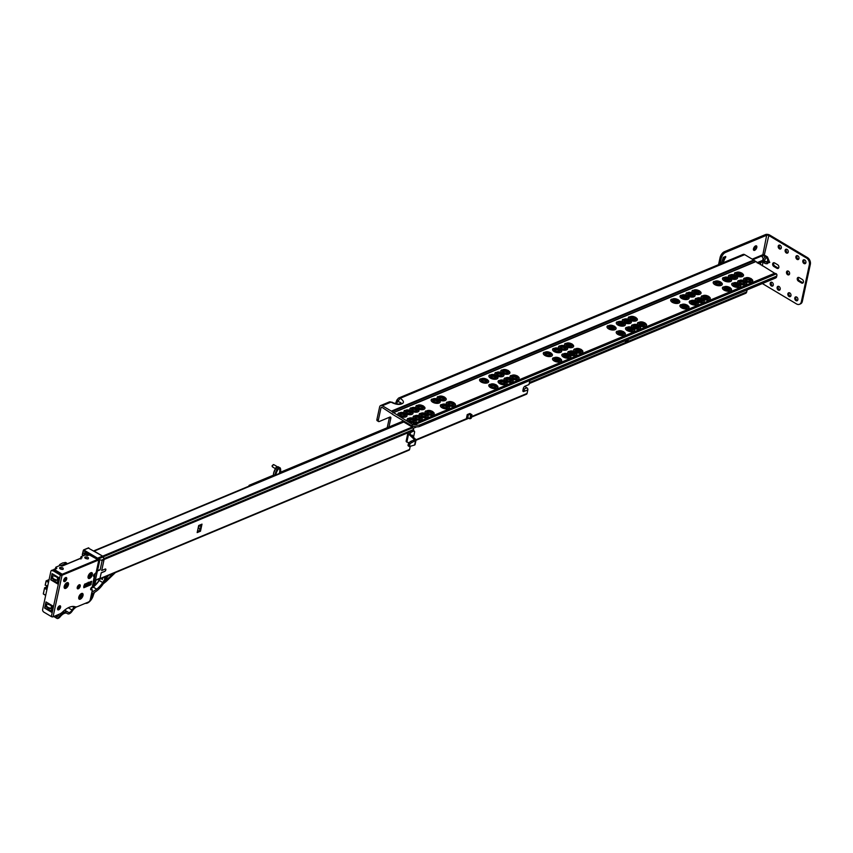 <?xml version="1.0" encoding="UTF-8"?>
<svg xmlns="http://www.w3.org/2000/svg" width="853" height="853" viewBox="0 0 853 853"><rect width="100%" height="100%" fill="white"/><g stroke="black" fill="none" stroke-linecap="round" stroke-linejoin="round"><path stroke-width="1.28" d="M714.611 282.663A3.199 1.546 -167.8 0 1 715.358 281.927A3.199 1.546 -167.8 0 1 719.804 282.492A3.199 1.546 -167.8 0 1 720.881 284.017M720.092 281.799A3.455 1.674 12.2 0 0 716.339 280.957A3.455 1.674 12.2 0 0 714.505 282.322A3.455 1.674 12.2 0 0 715.656 283.654A3.455 1.674 12.2 0 0 721.126 283.75A3.455 1.674 12.2 0 0 720.092 281.799M714.761 284.593A4.649 2.25 12.2 0 0 720.358 285.648A4.649 2.25 12.2 0 0 722.022 283.228L720.518 281.874L713.897 281.479A4.649 2.25 12.2 0 0 714.761 284.593M723.834 288.165A3.199 1.546 -167.8 0 1 724.581 287.429A3.199 1.546 -167.8 0 1 729.027 287.994A3.199 1.546 -167.8 0 1 730.104 289.519M729.315 287.301A3.455 1.674 12.2 0 0 725.562 286.459A3.455 1.674 12.2 0 0 723.717 287.824A3.455 1.674 12.2 0 0 724.879 289.156A3.455 1.674 12.2 0 0 730.349 289.252A3.455 1.674 12.2 0 0 729.315 287.301M723.984 290.095A4.649 2.25 12.2 0 0 729.582 291.15A4.649 2.25 12.2 0 0 731.245 288.74L729.741 287.376L723.12 286.981A4.649 2.25 12.2 0 0 723.984 290.095M723.909 278.782A3.199 1.546 -167.8 0 1 724.655 278.046A3.199 1.546 -167.8 0 1 729.091 278.611A3.199 1.546 -167.8 0 1 730.168 280.136M729.39 277.929A3.455 1.674 12.2 0 0 725.626 277.086A3.455 1.674 12.2 0 0 723.792 278.451A3.455 1.674 12.2 0 0 724.954 279.773A3.455 1.674 12.2 0 0 730.413 279.88A3.455 1.674 12.2 0 0 729.39 277.929M724.048 280.712A4.649 2.25 12.2 0 0 729.656 281.778A4.649 2.25 12.2 0 0 731.309 279.357L729.805 277.993L723.195 277.609A4.649 2.25 12.2 0 0 724.048 280.712M733.132 284.284A3.199 1.546 -167.8 0 1 733.879 283.548A3.199 1.546 -167.8 0 1 738.314 284.113A3.199 1.546 -167.8 0 1 739.391 285.638M738.613 283.431A3.455 1.674 12.2 0 0 734.849 282.588A3.455 1.674 12.2 0 0 733.015 283.953A3.455 1.674 12.2 0 0 734.177 285.275A3.455 1.674 12.2 0 0 739.636 285.382A3.455 1.674 12.2 0 0 738.613 283.431M733.271 286.224A4.649 2.25 12.2 0 0 738.879 287.28A4.649 2.25 12.2 0 0 740.532 284.859L739.029 283.495L732.418 283.111A4.649 2.25 12.2 0 0 733.271 286.224M729.88 276.297A3.199 1.546 -167.8 0 1 730.626 275.562A3.199 1.546 -167.8 0 1 735.062 276.127A3.199 1.546 -167.8 0 1 736.139 277.651M735.361 275.434A3.455 1.674 12.2 0 0 731.597 274.591A3.455 1.674 12.2 0 0 729.763 275.956A3.455 1.674 12.2 0 0 730.925 277.289A3.455 1.674 12.2 0 0 736.384 277.385A3.455 1.674 12.2 0 0 735.361 275.434M730.52 278.494A4.649 2.25 12.2 0 0 735.872 279.23A4.649 2.25 12.2 0 0 737.28 276.873L735.787 275.508L729.166 275.114A4.649 2.25 12.2 0 0 729.326 277.737M739.103 281.799A3.199 1.546 -167.8 0 1 739.85 281.063A3.199 1.546 -167.8 0 1 744.285 281.629A3.199 1.546 -167.8 0 1 745.362 283.153M744.584 280.946A3.455 1.674 12.2 0 0 740.82 280.104A3.455 1.674 12.2 0 0 738.986 281.458A3.455 1.674 12.2 0 0 740.148 282.791A3.455 1.674 12.2 0 0 745.607 282.887A3.455 1.674 12.2 0 0 744.584 280.946M739.743 283.996A4.649 2.25 12.2 0 0 745.095 284.742A4.649 2.25 12.2 0 0 746.503 282.375L745.01 281.01L738.389 280.616A4.649 2.25 12.2 0 0 738.549 283.239M735.851 273.802A3.199 1.546 -167.8 0 1 736.597 273.067A3.199 1.546 -167.8 0 1 741.044 273.632A3.199 1.546 -167.8 0 1 742.11 275.156M736.896 274.794A3.455 1.674 -167.8 0 1 735.734 273.461A3.455 1.674 -167.8 0 1 737.568 272.107A3.455 1.674 -167.8 0 1 741.332 272.949A3.455 1.674 -167.8 0 1 742.355 274.901A3.455 1.674 -167.8 0 1 736.896 274.794L737.909 273.909M736.491 275.999A4.649 2.25 12.2 0 0 741.843 276.745A4.649 2.25 12.2 0 0 743.251 274.378L741.758 273.013L735.137 272.619A4.649 2.25 12.2 0 0 735.297 275.242M745.074 279.304A3.199 1.546 -167.8 0 1 745.821 278.568A3.199 1.546 -167.8 0 1 750.256 279.134A3.199 1.546 -167.8 0 1 751.333 280.658M750.555 278.451A3.455 1.674 12.2 0 0 746.791 277.609A3.455 1.674 12.2 0 0 744.957 278.974A3.455 1.674 12.2 0 0 746.119 280.296A3.455 1.674 12.2 0 0 751.578 280.402A3.455 1.674 12.2 0 0 750.555 278.451M745.714 281.511A4.649 2.25 12.2 0 0 751.066 282.247A4.649 2.25 12.2 0 0 752.474 279.88L750.981 278.515L744.36 278.131A4.649 2.25 12.2 0 0 744.52 280.744M672.143 300.373A3.199 1.546 -167.8 0 1 672.889 299.638A3.199 1.546 -167.8 0 1 677.325 300.203A3.199 1.546 -167.8 0 1 678.402 301.727M677.623 299.51A3.455 1.674 12.2 0 0 673.859 298.667A3.455 1.674 12.2 0 0 672.025 300.032A3.455 1.674 12.2 0 0 673.188 301.365A3.455 1.674 12.2 0 0 678.647 301.461A3.455 1.674 12.2 0 0 677.623 299.51M672.281 302.303A4.649 2.25 12.2 0 0 677.89 303.359A4.649 2.25 12.2 0 0 679.542 300.938L678.05 299.584L671.428 299.19A4.649 2.25 12.2 0 0 672.281 302.303M681.366 305.875A3.199 1.546 -167.8 0 1 682.112 305.139A3.199 1.546 -167.8 0 1 686.548 305.705A3.199 1.546 -167.8 0 1 687.625 307.229M686.846 305.011A3.455 1.674 12.2 0 0 683.082 304.169A3.455 1.674 12.2 0 0 681.248 305.534A3.455 1.674 12.2 0 0 682.411 306.867A3.455 1.674 12.2 0 0 687.87 306.963A3.455 1.674 12.2 0 0 686.846 305.011M681.504 307.805A4.649 2.25 12.2 0 0 687.113 308.861A4.649 2.25 12.2 0 0 688.766 306.451L687.262 305.086L680.651 304.692A4.649 2.25 12.2 0 0 681.504 307.805M681.43 296.492A3.199 1.546 -167.8 0 1 682.176 295.756A3.199 1.546 -167.8 0 1 686.622 296.322A3.199 1.546 -167.8 0 1 687.699 297.846M686.91 295.639A3.455 1.674 12.2 0 0 683.157 294.797A3.455 1.674 12.2 0 0 681.312 296.162A3.455 1.674 12.2 0 0 682.475 297.484A3.455 1.674 12.2 0 0 687.944 297.59A3.455 1.674 12.2 0 0 686.91 295.639M681.579 298.422A4.649 2.25 12.2 0 0 687.177 299.488A4.649 2.25 12.2 0 0 688.84 297.068L687.337 295.703L680.715 295.319A4.649 2.25 12.2 0 0 681.579 298.422M690.653 301.994A3.199 1.546 -167.8 0 1 691.399 301.258A3.199 1.546 -167.8 0 1 695.845 301.823A3.199 1.546 -167.8 0 1 696.922 303.348M696.133 301.141A3.455 1.674 12.2 0 0 692.369 300.299A3.455 1.674 12.2 0 0 690.535 301.663A3.455 1.674 12.2 0 0 691.698 302.986A3.455 1.674 12.2 0 0 697.168 303.092A3.455 1.674 12.2 0 0 696.133 301.141M690.802 303.935A4.649 2.25 12.2 0 0 696.4 304.99A4.649 2.25 12.2 0 0 698.053 302.57L696.56 301.205L689.938 300.821A4.649 2.25 12.2 0 0 690.802 303.935M687.411 294.008A3.199 1.546 -167.8 0 1 688.147 293.272A3.199 1.546 -167.8 0 1 692.593 293.837A3.199 1.546 -167.8 0 1 693.67 295.362M692.881 293.144A3.455 1.674 12.2 0 0 689.128 292.302A3.455 1.674 12.2 0 0 687.294 293.667A3.455 1.674 12.2 0 0 688.456 294.999A3.455 1.674 12.2 0 0 693.915 295.095A3.455 1.674 12.2 0 0 692.881 293.144M688.04 296.204A4.649 2.25 12.2 0 0 693.404 296.94A4.649 2.25 12.2 0 0 694.811 294.584L693.308 293.219L686.686 292.824A4.649 2.25 12.2 0 0 686.846 295.447M696.624 299.51A3.199 1.546 -167.8 0 1 697.37 298.774A3.199 1.546 -167.8 0 1 701.816 299.339A3.199 1.546 -167.8 0 1 702.893 300.864M702.104 298.657A3.455 1.674 12.2 0 0 698.351 297.804A3.455 1.674 12.2 0 0 696.517 299.168A3.455 1.674 12.2 0 0 697.679 300.501A3.455 1.674 12.2 0 0 703.139 300.597A3.455 1.674 12.2 0 0 702.104 298.657M697.264 301.706A4.649 2.25 12.2 0 0 702.627 302.452A4.649 2.25 12.2 0 0 704.034 300.085L702.531 298.721L695.909 298.326A4.649 2.25 12.2 0 0 696.069 300.949M693.382 291.513A3.199 1.546 -167.8 0 1 694.129 290.777A3.199 1.546 -167.8 0 1 698.564 291.342A3.199 1.546 -167.8 0 1 699.641 292.867M698.863 290.66A3.455 1.674 12.2 0 0 695.099 289.817A3.455 1.674 12.2 0 0 693.265 291.172A3.455 1.674 12.2 0 0 694.427 292.504A3.455 1.674 12.2 0 0 699.886 292.611A3.455 1.674 12.2 0 0 698.863 290.66M694.011 293.709A4.649 2.25 12.2 0 0 699.375 294.456A4.649 2.25 12.2 0 0 700.782 292.089L699.279 290.724L692.668 290.329A4.649 2.25 12.2 0 0 692.828 292.952M702.605 297.015A3.199 1.546 -167.8 0 1 703.352 296.279A3.199 1.546 -167.8 0 1 707.787 296.844A3.199 1.546 -167.8 0 1 708.864 298.369M708.075 296.162A3.455 1.674 12.2 0 0 704.322 295.319A3.455 1.674 12.2 0 0 702.488 296.684A3.455 1.674 12.2 0 0 703.65 298.006A3.455 1.674 12.2 0 0 709.11 298.113A3.455 1.674 12.2 0 0 708.075 296.162M703.235 299.211A4.649 2.25 12.2 0 0 708.598 299.957A4.649 2.25 12.2 0 0 710.005 297.59L708.502 296.226L701.88 295.831A4.649 2.25 12.2 0 0 702.051 298.454M629.674 318.084A3.199 1.546 -167.8 0 1 630.41 317.348A3.199 1.546 -167.8 0 1 634.856 317.913A3.199 1.546 -167.8 0 1 635.933 319.427M635.144 317.22A3.455 1.674 12.2 0 0 631.391 316.378A3.455 1.674 12.2 0 0 629.557 317.742A3.455 1.674 12.2 0 0 630.719 319.075A3.455 1.674 12.2 0 0 636.178 319.171A3.455 1.674 12.2 0 0 635.144 317.22M630.303 320.28A4.649 2.25 12.2 0 0 635.666 321.016A4.649 2.25 12.2 0 0 637.074 318.649L635.57 317.295L628.949 316.9A4.649 2.25 12.2 0 0 629.109 319.523M638.886 323.586A3.199 1.546 -167.8 0 1 639.633 322.85A3.199 1.546 -167.8 0 1 644.079 323.415A3.199 1.546 -167.8 0 1 645.156 324.94M644.367 322.722A3.455 1.674 12.2 0 0 640.614 321.88A3.455 1.674 12.2 0 0 638.769 323.244A3.455 1.674 12.2 0 0 639.931 324.577A3.455 1.674 12.2 0 0 645.401 324.673A3.455 1.674 12.2 0 0 644.367 322.722M639.526 325.782A4.649 2.25 12.2 0 0 644.889 326.518A4.649 2.25 12.2 0 0 646.297 324.161L644.793 322.797L638.172 322.402A4.649 2.25 12.2 0 0 638.332 325.025M623.692 320.568A3.199 1.546 -167.8 0 1 624.439 319.832A3.199 1.546 -167.8 0 1 628.885 320.397A3.199 1.546 -167.8 0 1 629.962 321.922M629.173 319.715A3.455 1.674 12.2 0 0 625.42 318.873A3.455 1.674 12.2 0 0 623.575 320.227A3.455 1.674 12.2 0 0 624.737 321.56A3.455 1.674 12.2 0 0 630.207 321.666A3.455 1.674 12.2 0 0 629.173 319.715M624.332 322.765A4.649 2.25 12.2 0 0 629.695 323.511A4.649 2.25 12.2 0 0 631.092 321.144L629.599 319.779L622.978 319.385A4.649 2.25 12.2 0 0 623.138 322.007M632.915 326.07A3.199 1.546 -167.8 0 1 633.662 325.334A3.199 1.546 -167.8 0 1 638.108 325.899A3.199 1.546 -167.8 0 1 639.174 327.424M638.396 325.217A3.455 1.674 12.2 0 0 634.632 324.375A3.455 1.674 12.2 0 0 632.798 325.739A3.455 1.674 12.2 0 0 633.96 327.062A3.455 1.674 12.2 0 0 639.43 327.168A3.455 1.674 12.2 0 0 638.396 325.217M633.555 328.277A4.649 2.25 12.2 0 0 638.908 329.013A4.649 2.25 12.2 0 0 640.315 326.646L638.822 325.281L632.201 324.897A4.649 2.25 12.2 0 0 632.361 327.509M617.721 323.063A3.199 1.546 -167.8 0 1 618.468 322.327A3.199 1.546 -167.8 0 1 622.914 322.892A3.199 1.546 -167.8 0 1 623.98 324.417M623.202 322.199A3.455 1.674 12.2 0 0 619.438 321.357A3.455 1.674 12.2 0 0 617.604 322.722A3.455 1.674 12.2 0 0 618.766 324.055A3.455 1.674 12.2 0 0 624.225 324.151A3.455 1.674 12.2 0 0 623.202 322.199M617.86 324.993A4.649 2.25 12.2 0 0 623.468 326.049A4.649 2.25 12.2 0 0 625.121 323.639L623.628 322.274L617.007 321.88A4.649 2.25 12.2 0 0 617.86 324.993M626.944 328.565A3.199 1.546 -167.8 0 1 627.691 327.829A3.199 1.546 -167.8 0 1 632.126 328.394A3.199 1.546 -167.8 0 1 633.203 329.919M632.425 327.712A3.455 1.674 12.2 0 0 628.661 326.87A3.455 1.674 12.2 0 0 626.827 328.224A3.455 1.674 12.2 0 0 627.989 329.557A3.455 1.674 12.2 0 0 633.448 329.653A3.455 1.674 12.2 0 0 632.425 327.712M627.083 330.495A4.649 2.25 12.2 0 0 632.691 331.561A4.649 2.25 12.2 0 0 634.344 329.141L632.851 327.776L626.23 327.381A4.649 2.25 12.2 0 0 627.083 330.495M608.434 326.934A3.199 1.546 -167.8 0 1 609.181 326.198A3.199 1.546 -167.8 0 1 613.616 326.763A3.199 1.546 -167.8 0 1 614.693 328.288M613.915 326.081A3.455 1.674 12.2 0 0 610.151 325.238A3.455 1.674 12.2 0 0 608.317 326.592A3.455 1.674 12.2 0 0 609.479 327.925A3.455 1.674 12.2 0 0 614.938 328.032A3.455 1.674 12.2 0 0 613.915 326.081M608.573 328.863A4.649 2.25 12.2 0 0 614.181 329.93A4.649 2.25 12.2 0 0 615.834 327.509L614.331 326.145L607.72 325.75A4.649 2.25 12.2 0 0 608.573 328.863M617.657 332.435A3.199 1.546 -167.8 0 1 618.404 331.7A3.199 1.546 -167.8 0 1 622.839 332.265A3.199 1.546 -167.8 0 1 623.916 333.79M623.138 331.582A3.455 1.674 12.2 0 0 619.374 330.74A3.455 1.674 12.2 0 0 617.54 332.094A3.455 1.674 12.2 0 0 618.702 333.427A3.455 1.674 12.2 0 0 624.161 333.534A3.455 1.674 12.2 0 0 623.138 331.582M617.796 334.365A4.649 2.25 12.2 0 0 623.404 335.432A4.649 2.25 12.2 0 0 625.057 333.011L623.554 331.646L616.932 331.252A4.649 2.25 12.2 0 0 617.796 334.365M565.955 344.644A3.199 1.546 -167.8 0 1 566.701 343.908A3.199 1.546 -167.8 0 1 571.147 344.473A3.199 1.546 -167.8 0 1 572.224 345.998M571.435 343.791A3.455 1.674 12.2 0 0 567.671 342.949A3.455 1.674 12.2 0 0 565.838 344.303A3.455 1.674 12.2 0 0 567 345.636A3.455 1.674 12.2 0 0 572.47 345.742A3.455 1.674 12.2 0 0 571.435 343.791M566.595 346.84A4.649 2.25 12.2 0 0 571.958 347.587A4.649 2.25 12.2 0 0 573.355 345.22L571.862 343.855L565.24 343.46A4.649 2.25 12.2 0 0 565.4 346.083M575.178 350.146A3.199 1.546 -167.8 0 1 575.924 349.41A3.199 1.546 -167.8 0 1 580.371 349.975A3.199 1.546 -167.8 0 1 581.437 351.5M580.658 349.293A3.455 1.674 12.2 0 0 576.895 348.45A3.455 1.674 12.2 0 0 575.061 349.805A3.455 1.674 12.2 0 0 576.223 351.137A3.455 1.674 12.2 0 0 581.682 351.244A3.455 1.674 12.2 0 0 580.658 349.293M575.818 352.342A4.649 2.25 12.2 0 0 581.17 353.089A4.649 2.25 12.2 0 0 582.578 350.722L581.085 349.357L574.464 348.962A4.649 2.25 12.2 0 0 574.623 351.585M559.984 347.139A3.199 1.546 -167.8 0 1 560.73 346.403A3.199 1.546 -167.8 0 1 565.166 346.968A3.199 1.546 -167.8 0 1 566.243 348.493M565.464 346.275A3.455 1.674 12.2 0 0 561.7 345.433A3.455 1.674 12.2 0 0 559.867 346.798A3.455 1.674 12.2 0 0 561.029 348.131A3.455 1.674 12.2 0 0 566.488 348.227A3.455 1.674 12.2 0 0 565.464 346.275M560.624 349.335A4.649 2.25 12.2 0 0 565.976 350.071A4.649 2.25 12.2 0 0 567.384 347.704L565.891 346.35L559.269 345.955A4.649 2.25 12.2 0 0 559.429 348.578M569.207 352.641A3.199 1.546 -167.8 0 1 569.953 351.905A3.199 1.546 -167.8 0 1 574.389 352.47A3.199 1.546 -167.8 0 1 575.466 353.995M574.687 351.777A3.455 1.674 12.2 0 0 570.924 350.935A3.455 1.674 12.2 0 0 569.09 352.3A3.455 1.674 12.2 0 0 570.252 353.632A3.455 1.674 12.2 0 0 575.711 353.728A3.455 1.674 12.2 0 0 574.687 351.777M569.847 354.837A4.649 2.25 12.2 0 0 575.199 355.573A4.649 2.25 12.2 0 0 576.607 353.217L575.114 351.852L568.493 351.457A4.649 2.25 12.2 0 0 568.652 354.08M554.013 349.623A3.199 1.546 -167.8 0 1 554.759 348.888A3.199 1.546 -167.8 0 1 559.195 349.453A3.199 1.546 -167.8 0 1 560.272 350.978M559.493 348.77A3.455 1.674 12.2 0 0 555.73 347.928A3.455 1.674 12.2 0 0 553.896 349.293A3.455 1.674 12.2 0 0 555.058 350.615A3.455 1.674 12.2 0 0 560.517 350.722A3.455 1.674 12.2 0 0 559.493 348.77M554.151 351.553A4.649 2.25 12.2 0 0 559.76 352.62A4.649 2.25 12.2 0 0 561.413 350.199L559.92 348.834L553.298 348.44A4.649 2.25 12.2 0 0 554.151 351.553M563.236 355.125A3.199 1.546 -167.8 0 1 563.982 354.39A3.199 1.546 -167.8 0 1 568.418 354.955A3.199 1.546 -167.8 0 1 569.495 356.479M568.716 354.272A3.455 1.674 12.2 0 0 564.953 353.43A3.455 1.674 12.2 0 0 563.119 354.795A3.455 1.674 12.2 0 0 564.281 356.117A3.455 1.674 12.2 0 0 569.74 356.223A3.455 1.674 12.2 0 0 568.716 354.272M563.375 357.055A4.649 2.25 12.2 0 0 568.983 358.121A4.649 2.25 12.2 0 0 570.636 355.701L569.132 354.336L562.522 353.952A4.649 2.25 12.2 0 0 563.375 357.055M544.726 353.494A3.199 1.546 -167.8 0 1 545.472 352.769A3.199 1.546 -167.8 0 1 549.908 353.323A3.199 1.546 -167.8 0 1 550.985 354.848M550.196 352.641A3.455 1.674 12.2 0 0 546.442 351.799A3.455 1.674 12.2 0 0 544.609 353.163A3.455 1.674 12.2 0 0 545.771 354.496A3.455 1.674 12.2 0 0 551.23 354.592A3.455 1.674 12.2 0 0 550.196 352.641M544.864 355.434A4.649 2.25 12.2 0 0 550.473 356.49A4.649 2.25 12.2 0 0 552.126 354.07L550.622 352.715L544.001 352.321A4.649 2.25 12.2 0 0 544.864 355.434M553.949 359.006A3.199 1.546 -167.8 0 1 554.685 358.271A3.199 1.546 -167.8 0 1 559.131 358.836A3.199 1.546 -167.8 0 1 560.208 360.361M559.419 358.143A3.455 1.674 12.2 0 0 555.666 357.3A3.455 1.674 12.2 0 0 553.832 358.665A3.455 1.674 12.2 0 0 554.994 359.998A3.455 1.674 12.2 0 0 560.453 360.094A3.455 1.674 12.2 0 0 559.419 358.143M554.087 360.936A4.649 2.25 12.2 0 0 559.696 361.992A4.649 2.25 12.2 0 0 561.349 359.582L559.845 358.217L553.224 357.823A4.649 2.25 12.2 0 0 554.087 360.936M502.246 371.204A3.199 1.546 -167.8 0 1 502.993 370.479A3.199 1.546 -167.8 0 1 507.428 371.034A3.199 1.546 -167.8 0 1 508.505 372.558M507.727 370.351A3.455 1.674 12.2 0 0 503.963 369.509A3.455 1.674 12.2 0 0 502.129 370.874A3.455 1.674 12.2 0 0 503.291 372.207A3.455 1.674 12.2 0 0 508.751 372.303A3.455 1.674 12.2 0 0 507.727 370.351M502.886 373.411A4.649 2.25 12.2 0 0 508.239 374.147A4.649 2.25 12.2 0 0 509.646 371.78L508.153 370.415L501.532 370.031A4.649 2.25 12.2 0 0 501.692 372.654M511.469 376.717A3.199 1.546 -167.8 0 1 512.216 375.981A3.199 1.546 -167.8 0 1 516.651 376.546A3.199 1.546 -167.8 0 1 517.728 378.071M516.95 375.853A3.455 1.674 12.2 0 0 513.186 375.011A3.455 1.674 12.2 0 0 511.352 376.376A3.455 1.674 12.2 0 0 512.514 377.708A3.455 1.674 12.2 0 0 517.974 377.804A3.455 1.674 12.2 0 0 516.95 375.853M512.109 378.913A4.649 2.25 12.2 0 0 517.462 379.649A4.649 2.25 12.2 0 0 518.869 377.282L517.376 375.928L510.755 375.533A4.649 2.25 12.2 0 0 510.915 378.156M496.275 373.699A3.199 1.546 -167.8 0 1 497.022 372.964A3.199 1.546 -167.8 0 1 501.457 373.529A3.199 1.546 -167.8 0 1 502.534 375.053M501.756 372.846A3.455 1.674 12.2 0 0 497.992 372.004A3.455 1.674 12.2 0 0 496.158 373.358A3.455 1.674 12.2 0 0 497.32 374.691A3.455 1.674 12.2 0 0 502.78 374.798A3.455 1.674 12.2 0 0 501.756 372.846M496.915 375.896A4.649 2.25 12.2 0 0 502.268 376.642A4.649 2.25 12.2 0 0 503.675 374.275L502.182 372.91L495.561 372.516A4.649 2.25 12.2 0 0 495.721 375.139M505.498 379.201A3.199 1.546 -167.8 0 1 506.245 378.465A3.199 1.546 -167.8 0 1 510.68 379.031A3.199 1.546 -167.8 0 1 511.757 380.555M510.979 378.348A3.455 1.674 12.2 0 0 507.215 377.506A3.455 1.674 12.2 0 0 505.381 378.871A3.455 1.674 12.2 0 0 506.543 380.193A3.455 1.674 12.2 0 0 512.003 380.299A3.455 1.674 12.2 0 0 510.979 378.348M506.138 381.398A4.649 2.25 12.2 0 0 511.491 382.144A4.649 2.25 12.2 0 0 512.898 379.777L511.395 378.412L504.784 378.018A4.649 2.25 12.2 0 0 504.944 380.641M490.304 376.194A3.199 1.546 -167.8 0 1 491.051 375.459A3.199 1.546 -167.8 0 1 495.486 376.024A3.199 1.546 -167.8 0 1 496.563 377.548M495.785 375.331A3.455 1.674 12.2 0 0 492.021 374.488A3.455 1.674 12.2 0 0 490.187 375.853A3.455 1.674 12.2 0 0 491.349 377.186A3.455 1.674 12.2 0 0 496.809 377.282A3.455 1.674 12.2 0 0 495.785 375.331M490.443 378.124A4.649 2.25 12.2 0 0 496.051 379.18A4.649 2.25 12.2 0 0 497.704 376.77L496.201 375.405L489.59 375.011A4.649 2.25 12.2 0 0 490.443 378.124M499.527 381.696A3.199 1.546 -167.8 0 1 500.274 380.96A3.199 1.546 -167.8 0 1 504.709 381.526A3.199 1.546 -167.8 0 1 505.786 383.05M505.008 380.833A3.455 1.674 12.2 0 0 501.244 379.99A3.455 1.674 12.2 0 0 499.41 381.355A3.455 1.674 12.2 0 0 500.572 382.688A3.455 1.674 12.2 0 0 506.032 382.784A3.455 1.674 12.2 0 0 505.008 380.833M499.666 383.626A4.649 2.25 12.2 0 0 505.275 384.682A4.649 2.25 12.2 0 0 506.927 382.272L505.424 380.907L498.802 380.513A4.649 2.25 12.2 0 0 499.666 383.626M481.007 380.065A3.199 1.546 -167.8 0 1 481.753 379.329A3.199 1.546 -167.8 0 1 486.199 379.894A3.199 1.546 -167.8 0 1 487.276 381.419M486.487 379.212A3.455 1.674 12.2 0 0 482.734 378.369A3.455 1.674 12.2 0 0 480.889 379.724A3.455 1.674 12.2 0 0 482.052 381.056A3.455 1.674 12.2 0 0 487.521 381.163A3.455 1.674 12.2 0 0 486.487 379.212M481.156 381.995A4.649 2.25 12.2 0 0 486.754 383.061A4.649 2.25 12.2 0 0 488.417 380.641L486.914 379.276L480.292 378.881A4.649 2.25 12.2 0 0 481.156 381.995M490.23 385.567A3.199 1.546 -167.8 0 1 490.976 384.831A3.199 1.546 -167.8 0 1 495.422 385.396A3.199 1.546 -167.8 0 1 496.499 386.921M495.71 384.714A3.455 1.674 12.2 0 0 491.946 383.871A3.455 1.674 12.2 0 0 490.112 385.225A3.455 1.674 12.2 0 0 491.275 386.558A3.455 1.674 12.2 0 0 496.745 386.665A3.455 1.674 12.2 0 0 495.71 384.714M490.379 387.497A4.649 2.25 12.2 0 0 495.977 388.563A4.649 2.25 12.2 0 0 497.63 386.142L496.137 384.778L489.515 384.383A4.649 2.25 12.2 0 0 490.379 387.497M438.538 397.775A3.199 1.546 -167.8 0 1 439.284 397.04A3.199 1.546 -167.8 0 1 443.72 397.605A3.199 1.546 -167.8 0 1 444.797 399.129M444.018 396.922A3.455 1.674 12.2 0 0 440.255 396.08A3.455 1.674 12.2 0 0 438.421 397.434A3.455 1.674 12.2 0 0 439.583 398.767A3.455 1.674 12.2 0 0 445.042 398.873A3.455 1.674 12.2 0 0 444.018 396.922M439.178 399.972A4.649 2.25 12.2 0 0 444.53 400.718A4.649 2.25 12.2 0 0 445.938 398.351L444.434 396.986L437.824 396.592A4.649 2.25 12.2 0 0 437.984 399.215M447.761 403.277A3.199 1.546 -167.8 0 1 448.507 402.541A3.199 1.546 -167.8 0 1 452.943 403.106A3.199 1.546 -167.8 0 1 454.02 404.631M453.242 402.424A3.455 1.674 12.2 0 0 449.478 401.582A3.455 1.674 12.2 0 0 447.644 402.936A3.455 1.674 12.2 0 0 448.806 404.269A3.455 1.674 12.2 0 0 454.265 404.375A3.455 1.674 12.2 0 0 453.242 402.424M448.401 405.474A4.649 2.25 12.2 0 0 453.753 406.22A4.649 2.25 12.2 0 0 455.161 403.853L453.657 402.488L447.047 402.094A4.649 2.25 12.2 0 0 447.207 404.717M432.567 400.26A3.199 1.546 -167.8 0 1 433.313 399.535A3.199 1.546 -167.8 0 1 437.749 400.089A3.199 1.546 -167.8 0 1 438.826 401.614M438.047 399.407A3.455 1.674 12.2 0 0 434.284 398.564A3.455 1.674 12.2 0 0 432.45 399.929A3.455 1.674 12.2 0 0 433.612 401.262A3.455 1.674 12.2 0 0 439.071 401.358A3.455 1.674 12.2 0 0 438.047 399.407M432.706 402.2A4.649 2.25 12.2 0 0 438.314 403.256A4.649 2.25 12.2 0 0 439.967 400.835L438.463 399.481L431.853 399.087A4.649 2.25 12.2 0 0 432.706 402.2M441.79 405.772A3.199 1.546 -167.8 0 1 442.536 405.036A3.199 1.546 -167.8 0 1 446.972 405.601A3.199 1.546 -167.8 0 1 448.049 407.126M447.26 404.908A3.455 1.674 12.2 0 0 443.507 404.066A3.455 1.674 12.2 0 0 441.673 405.431A3.455 1.674 12.2 0 0 442.835 406.764A3.455 1.674 12.2 0 0 448.294 406.86A3.455 1.674 12.2 0 0 447.26 404.908M441.929 407.702A4.649 2.25 12.2 0 0 447.537 408.758A4.649 2.25 12.2 0 0 449.19 406.348L447.686 404.983L441.065 404.589A4.649 2.25 12.2 0 0 441.929 407.702M417.298 406.625A3.199 1.546 -167.8 0 1 418.045 405.9A3.199 1.546 -167.8 0 1 422.491 406.454A3.199 1.546 -167.8 0 1 423.557 407.979M422.779 405.772A3.455 1.674 12.2 0 0 419.015 404.93A3.455 1.674 12.2 0 0 417.181 406.295A3.455 1.674 12.2 0 0 418.343 407.627A3.455 1.674 12.2 0 0 423.802 407.723A3.455 1.674 12.2 0 0 422.779 405.772M417.938 408.832A4.649 2.25 12.2 0 0 423.291 409.568A4.649 2.25 12.2 0 0 424.698 407.201L423.205 405.836L416.584 405.452A4.649 2.25 12.2 0 0 416.744 408.065M426.521 412.138A3.199 1.546 -167.8 0 1 427.268 411.402A3.199 1.546 -167.8 0 1 431.703 411.967A3.199 1.546 -167.8 0 1 432.78 413.481M432.002 411.274A3.455 1.674 12.2 0 0 428.238 410.432A3.455 1.674 12.2 0 0 426.404 411.796A3.455 1.674 12.2 0 0 427.566 413.129A3.455 1.674 12.2 0 0 433.025 413.225A3.455 1.674 12.2 0 0 432.002 411.274M427.161 414.334A4.649 2.25 12.2 0 0 432.514 415.07A4.649 2.25 12.2 0 0 433.921 412.703L432.428 411.349L425.807 410.954A4.649 2.25 12.2 0 0 425.967 413.577M411.327 409.12A3.199 1.546 -167.8 0 1 412.074 408.384A3.199 1.546 -167.8 0 1 416.509 408.95A3.199 1.546 -167.8 0 1 417.586 410.474M416.808 408.267A3.455 1.674 12.2 0 0 413.044 407.425A3.455 1.674 12.2 0 0 411.21 408.779A3.455 1.674 12.2 0 0 412.372 410.112A3.455 1.674 12.2 0 0 417.831 410.218A3.455 1.674 12.2 0 0 416.808 408.267M411.967 411.317A4.649 2.25 12.2 0 0 417.32 412.063A4.649 2.25 12.2 0 0 418.727 409.696L417.234 408.331L410.613 407.937A4.649 2.25 12.2 0 0 410.773 410.56M420.55 414.622A3.199 1.546 -167.8 0 1 421.297 413.886A3.199 1.546 -167.8 0 1 425.732 414.451A3.199 1.546 -167.8 0 1 426.809 415.976M426.031 413.769A3.455 1.674 12.2 0 0 422.267 412.927A3.455 1.674 12.2 0 0 420.433 414.281A3.455 1.674 12.2 0 0 421.595 415.614A3.455 1.674 12.2 0 0 427.054 415.72A3.455 1.674 12.2 0 0 426.031 413.769M421.19 416.818A4.649 2.25 12.2 0 0 426.543 417.565A4.649 2.25 12.2 0 0 427.95 415.198L426.457 413.833L419.836 413.438A4.649 2.25 12.2 0 0 419.996 416.061M405.356 411.615A3.199 1.546 -167.8 0 1 406.103 410.879A3.199 1.546 -167.8 0 1 410.538 411.445A3.199 1.546 -167.8 0 1 411.615 412.969M410.837 410.751A3.455 1.674 12.2 0 0 407.073 409.909A3.455 1.674 12.2 0 0 405.239 411.274A3.455 1.674 12.2 0 0 406.401 412.607A3.455 1.674 12.2 0 0 411.86 412.703A3.455 1.674 12.2 0 0 410.837 410.751M405.996 413.812A4.649 2.25 12.2 0 0 411.349 414.547A4.649 2.25 12.2 0 0 412.756 412.18L411.253 410.826L404.642 410.432A4.649 2.25 12.2 0 0 404.802 413.055M414.579 417.117A3.199 1.546 -167.8 0 1 415.326 416.381A3.199 1.546 -167.8 0 1 419.761 416.946A3.199 1.546 -167.8 0 1 420.838 418.471M420.06 416.253A3.455 1.674 12.2 0 0 416.296 415.411A3.455 1.674 12.2 0 0 414.462 416.776A3.455 1.674 12.2 0 0 415.624 418.109A3.455 1.674 12.2 0 0 421.083 418.205A3.455 1.674 12.2 0 0 420.06 416.253M415.208 419.313A4.649 2.25 12.2 0 0 420.572 420.049A4.649 2.25 12.2 0 0 421.979 417.693L420.476 416.328L413.865 415.933A4.649 2.25 12.2 0 0 414.025 418.556M399.524 416.029A4.649 2.25 12.2 0 0 405.132 417.096A4.649 2.25 12.2 0 0 406.785 414.675L405.282 413.31L398.66 412.916A4.649 2.25 12.2 0 0 399.524 416.029M400.43 415.091A3.455 1.674 12.2 0 0 405.889 415.198A3.455 1.674 12.2 0 0 404.855 413.247A3.455 1.674 12.2 0 0 401.102 412.404A3.455 1.674 12.2 0 0 399.268 413.758A3.455 1.674 12.2 0 0 400.43 415.091M399.385 414.1A3.199 1.546 -167.8 0 1 400.132 413.364A3.199 1.546 -167.8 0 1 404.567 413.929A3.199 1.546 -167.8 0 1 405.644 415.454M408.747 421.531A4.649 2.25 12.2 0 0 414.355 422.598A4.649 2.25 12.2 0 0 416.008 420.177L414.505 418.812L407.883 418.428A4.649 2.25 12.2 0 0 408.747 421.531M409.653 420.593A3.455 1.674 12.2 0 0 415.112 420.7A3.455 1.674 12.2 0 0 414.078 418.748A3.455 1.674 12.2 0 0 410.325 417.906A3.455 1.674 12.2 0 0 408.491 419.271A3.455 1.674 12.2 0 0 409.653 420.593M408.608 419.601A3.199 1.546 -167.8 0 1 409.355 418.866A3.199 1.546 -167.8 0 1 413.79 419.431A3.199 1.546 -167.8 0 1 414.867 420.955M414.622 421.094A4.233 2.047 12.2 0 0 408.768 419.836A3.199 1.546 -167.8 0 1 409.152 419.591A3.199 1.546 -167.8 0 1 414.366 420.721A3.199 1.546 -167.8 0 1 414.633 421.105M420.604 418.61A4.233 2.047 12.2 0 0 414.739 417.341A3.199 1.546 -167.8 0 1 415.123 417.106A3.199 1.546 -167.8 0 1 415.166 417.085A3.199 1.546 -167.8 0 1 420.337 418.237A3.199 1.546 -167.8 0 1 420.604 418.62M420.7 414.857A3.199 1.546 -167.8 0 1 421.094 414.611A3.199 1.546 -167.8 0 1 421.147 414.601A3.199 1.546 -167.8 0 1 426.319 415.742A3.199 1.546 -167.8 0 1 426.575 416.125A4.233 2.047 12.2 0 0 420.71 414.846M432.546 413.63A4.233 2.047 12.2 0 0 426.681 412.362A3.199 1.546 -167.8 0 1 427.076 412.127A3.199 1.546 -167.8 0 1 427.118 412.106A3.199 1.546 -167.8 0 1 432.29 413.247A3.199 1.546 -167.8 0 1 432.546 413.641M405.399 415.592A4.233 2.047 12.2 0 0 399.545 414.323A3.199 1.546 -167.8 0 1 399.929 414.089A3.199 1.546 -167.8 0 1 405.143 415.219A3.199 1.546 -167.8 0 1 405.41 415.603M411.381 413.108A4.233 2.047 12.2 0 0 405.516 411.839A3.199 1.546 -167.8 0 1 405.9 411.604A3.199 1.546 -167.8 0 1 405.943 411.583A3.199 1.546 -167.8 0 1 411.114 412.724A3.199 1.546 -167.8 0 1 411.381 413.119M417.352 410.613A4.233 2.047 12.2 0 0 411.487 409.344A3.199 1.546 -167.8 0 1 411.882 409.109A3.199 1.546 -167.8 0 1 411.924 409.088A3.199 1.546 -167.8 0 1 417.096 410.24A3.199 1.546 -167.8 0 1 417.352 410.624M423.323 408.129A4.233 2.047 12.2 0 0 417.458 406.86A3.199 1.546 -167.8 0 1 417.853 406.625A3.199 1.546 -167.8 0 1 417.895 406.604A3.199 1.546 -167.8 0 1 423.067 407.745A3.199 1.546 -167.8 0 1 423.323 408.139M441.939 406.007A3.199 1.546 -167.8 0 1 442.334 405.761A3.199 1.546 -167.8 0 1 442.376 405.74A3.199 1.546 -167.8 0 1 447.548 406.892A3.199 1.546 -167.8 0 1 447.814 407.276A4.233 2.047 12.2 0 0 441.95 405.996M453.785 404.77A4.233 2.047 12.2 0 0 447.921 403.501A3.199 1.546 -167.8 0 1 448.305 403.266A3.199 1.546 -167.8 0 1 448.347 403.245A3.199 1.546 -167.8 0 1 453.519 404.397A3.199 1.546 -167.8 0 1 453.785 404.78M438.687 398.01A3.199 1.546 -167.8 0 1 439.082 397.765A3.199 1.546 -167.8 0 1 439.135 397.743A3.199 1.546 -167.8 0 1 444.306 398.895A3.199 1.546 -167.8 0 1 444.562 399.279A4.233 2.047 12.2 0 0 438.698 397.999M438.581 401.763A4.233 2.047 12.2 0 0 432.727 400.494A3.199 1.546 -167.8 0 1 433.111 400.26A3.199 1.546 -167.8 0 1 433.153 400.238A3.199 1.546 -167.8 0 1 438.325 401.379A3.199 1.546 -167.8 0 1 438.591 401.774M496.254 387.059A4.233 2.047 12.2 0 0 490.39 385.791M490.379 385.801A3.199 1.546 -167.8 0 1 490.784 385.556A3.199 1.546 -167.8 0 1 490.827 385.535A3.199 1.546 -167.8 0 1 495.998 386.686A3.199 1.546 -167.8 0 1 496.265 387.07M505.541 383.189A4.233 2.047 12.2 0 0 499.687 381.92A3.199 1.546 -167.8 0 1 500.071 381.686A3.199 1.546 -167.8 0 1 500.114 381.664A3.199 1.546 -167.8 0 1 505.285 382.816A3.199 1.546 -167.8 0 1 505.552 383.2M511.523 380.694A4.233 2.047 12.2 0 0 505.658 379.425A3.199 1.546 -167.8 0 1 506.042 379.19A3.199 1.546 -167.8 0 1 506.085 379.18A3.199 1.546 -167.8 0 1 511.256 380.321A3.199 1.546 -167.8 0 1 511.523 380.705M511.619 376.951A3.199 1.546 -167.8 0 1 512.024 376.706A3.199 1.546 -167.8 0 1 512.067 376.685A3.199 1.546 -167.8 0 1 517.238 377.826A3.199 1.546 -167.8 0 1 517.494 378.22A4.233 2.047 12.2 0 0 511.629 376.941M508.271 372.708A4.233 2.047 12.2 0 0 502.406 371.439A3.199 1.546 -167.8 0 1 502.801 371.204A3.199 1.546 -167.8 0 1 502.844 371.183A3.199 1.546 -167.8 0 1 508.015 372.324A3.199 1.546 -167.8 0 1 508.271 372.718M502.3 375.192A4.233 2.047 12.2 0 0 496.435 373.923A3.199 1.546 -167.8 0 1 496.819 373.689A3.199 1.546 -167.8 0 1 496.872 373.667A3.199 1.546 -167.8 0 1 502.044 374.819A3.199 1.546 -167.8 0 1 502.3 375.203M496.329 377.687A4.233 2.047 12.2 0 0 490.464 376.418A3.199 1.546 -167.8 0 1 490.848 376.184A3.199 1.546 -167.8 0 1 490.891 376.162A3.199 1.546 -167.8 0 1 496.062 377.314A3.199 1.546 -167.8 0 1 496.329 377.698M487.031 381.558A4.233 2.047 12.2 0 0 481.167 380.289A3.199 1.546 -167.8 0 1 481.561 380.054A3.199 1.546 -167.8 0 1 481.604 380.033A3.199 1.546 -167.8 0 1 486.775 381.184A3.199 1.546 -167.8 0 1 487.042 381.568M559.963 360.499A4.233 2.047 12.2 0 0 554.098 359.23A3.199 1.546 -167.8 0 1 554.493 358.996A3.199 1.546 -167.8 0 1 554.535 358.974A3.199 1.546 -167.8 0 1 559.707 360.115A3.199 1.546 -167.8 0 1 559.973 360.51M569.26 356.618A4.233 2.047 12.2 0 0 563.396 355.36A3.199 1.546 -167.8 0 1 563.78 355.115A3.199 1.546 -167.8 0 1 563.833 355.104A3.199 1.546 -167.8 0 1 568.994 356.245A3.199 1.546 -167.8 0 1 569.26 356.639M575.231 354.134A4.233 2.047 12.2 0 0 569.367 352.865A3.199 1.546 -167.8 0 1 569.761 352.63A3.199 1.546 -167.8 0 1 569.804 352.609A3.199 1.546 -167.8 0 1 574.975 353.76A3.199 1.546 -167.8 0 1 575.231 354.144M581.202 351.639A4.233 2.047 12.2 0 0 575.338 350.37A3.199 1.546 -167.8 0 1 575.732 350.135A3.199 1.546 -167.8 0 1 575.775 350.125A3.199 1.546 -167.8 0 1 580.946 351.265A3.199 1.546 -167.8 0 1 581.202 351.649M571.979 346.137A4.233 2.047 12.2 0 0 566.115 344.868A3.199 1.546 -167.8 0 1 566.509 344.633A3.199 1.546 -167.8 0 1 566.552 344.612A3.199 1.546 -167.8 0 1 571.723 345.764A3.199 1.546 -167.8 0 1 571.99 346.147M566.008 348.632A4.233 2.047 12.2 0 0 560.144 347.363A3.199 1.546 -167.8 0 1 560.538 347.128A3.199 1.546 -167.8 0 1 560.581 347.107A3.199 1.546 -167.8 0 1 565.752 348.248A3.199 1.546 -167.8 0 1 566.008 348.642M560.037 351.116A4.233 2.047 12.2 0 0 554.173 349.847A3.199 1.546 -167.8 0 1 554.567 349.613A3.199 1.546 -167.8 0 1 554.61 349.602A3.199 1.546 -167.8 0 1 559.781 350.743A3.199 1.546 -167.8 0 1 560.037 351.127M550.739 354.997A4.233 2.047 12.2 0 0 544.886 353.728M544.875 353.739A3.199 1.546 -167.8 0 1 545.27 353.494A3.199 1.546 -167.8 0 1 545.312 353.473A3.199 1.546 -167.8 0 1 550.484 354.613A3.199 1.546 -167.8 0 1 550.75 355.008M623.671 333.928A4.233 2.047 12.2 0 0 617.817 332.659M617.807 332.67A3.199 1.546 -167.8 0 1 618.201 332.425A3.199 1.546 -167.8 0 1 618.244 332.414A3.199 1.546 -167.8 0 1 623.415 333.555A3.199 1.546 -167.8 0 1 623.682 333.939M614.459 328.426A4.233 2.047 12.2 0 0 608.594 327.157M608.584 327.168A3.199 1.546 -167.8 0 1 608.978 326.923A3.199 1.546 -167.8 0 1 609.021 326.902A3.199 1.546 -167.8 0 1 614.192 328.053A3.199 1.546 -167.8 0 1 614.459 328.437M623.746 324.556A4.233 2.047 12.2 0 0 617.881 323.287A3.199 1.546 -167.8 0 1 618.276 323.052A3.199 1.546 -167.8 0 1 618.318 323.031A3.199 1.546 -167.8 0 1 623.49 324.183A3.199 1.546 -167.8 0 1 623.746 324.566M632.969 330.058A4.233 2.047 12.2 0 0 627.104 328.789A3.199 1.546 -167.8 0 1 627.499 328.554A3.199 1.546 -167.8 0 1 627.541 328.533A3.199 1.546 -167.8 0 1 632.713 329.684A3.199 1.546 -167.8 0 1 632.969 330.068M638.94 327.563A4.233 2.047 12.2 0 0 633.075 326.304A3.199 1.546 -167.8 0 1 633.47 326.059A3.199 1.546 -167.8 0 1 633.512 326.049A3.199 1.546 -167.8 0 1 638.684 327.189A3.199 1.546 -167.8 0 1 638.95 327.573M629.717 322.061A4.233 2.047 12.2 0 0 623.852 320.792A3.199 1.546 -167.8 0 1 624.247 320.557A3.199 1.546 -167.8 0 1 624.289 320.547A3.199 1.546 -167.8 0 1 629.461 321.688A3.199 1.546 -167.8 0 1 629.727 322.071L628.576 321.389M644.911 325.078A4.233 2.047 12.2 0 0 639.046 323.809A3.199 1.546 -167.8 0 1 639.441 323.575A3.199 1.546 -167.8 0 1 639.483 323.554A3.199 1.546 -167.8 0 1 644.655 324.705A3.199 1.546 -167.8 0 1 644.921 325.089M635.688 319.576A4.233 2.047 12.2 0 0 629.823 318.308A3.199 1.546 -167.8 0 1 630.218 318.073A3.199 1.546 -167.8 0 1 630.26 318.052A3.199 1.546 -167.8 0 1 635.432 319.193A3.199 1.546 -167.8 0 1 635.698 319.587M687.39 307.368A4.233 2.047 12.2 0 0 681.526 306.099M681.515 306.11A3.199 1.546 -167.8 0 1 681.91 305.864A3.199 1.546 -167.8 0 1 681.963 305.843A3.199 1.546 -167.8 0 1 687.134 306.995A3.199 1.546 -167.8 0 1 687.39 307.379M696.677 303.497A4.233 2.047 12.2 0 0 690.813 302.229A3.199 1.546 -167.8 0 1 691.207 301.983A3.199 1.546 -167.8 0 1 691.25 301.973A3.199 1.546 -167.8 0 1 696.421 303.114A3.199 1.546 -167.8 0 1 696.688 303.508M702.648 301.002A4.233 2.047 12.2 0 0 696.784 299.734A3.199 1.546 -167.8 0 1 697.178 299.499A3.199 1.546 -167.8 0 1 697.221 299.478A3.199 1.546 -167.8 0 1 702.392 300.629A3.199 1.546 -167.8 0 1 702.659 301.013M708.619 298.507A4.233 2.047 12.2 0 0 702.765 297.249A3.199 1.546 -167.8 0 1 703.149 297.004A3.199 1.546 -167.8 0 1 703.192 296.993A3.199 1.546 -167.8 0 1 708.363 298.134A3.199 1.546 -167.8 0 1 708.63 298.518M699.396 293.005A4.233 2.047 12.2 0 0 693.542 291.737A3.199 1.546 -167.8 0 1 693.926 291.502A3.199 1.546 -167.8 0 1 693.969 291.481A3.199 1.546 -167.8 0 1 699.14 292.632A3.199 1.546 -167.8 0 1 699.407 293.016M693.425 295.501A4.233 2.047 12.2 0 0 687.571 294.232A3.199 1.546 -167.8 0 1 687.955 293.997A3.199 1.546 -167.8 0 1 687.998 293.976A3.199 1.546 -167.8 0 1 693.169 295.127A3.199 1.546 -167.8 0 1 693.436 295.511M687.454 297.985A4.233 2.047 12.2 0 0 681.59 296.727A3.199 1.546 -167.8 0 1 681.984 296.481A3.199 1.546 -167.8 0 1 682.027 296.471A3.199 1.546 -167.8 0 1 687.198 297.612A3.199 1.546 -167.8 0 1 687.465 297.996M672.292 300.608A3.199 1.546 -167.8 0 1 672.697 300.363A3.199 1.546 -167.8 0 1 672.74 300.341A3.199 1.546 -167.8 0 1 677.911 301.482A3.199 1.546 -167.8 0 1 678.167 301.877A4.233 2.047 12.2 0 0 672.303 300.597M723.984 288.399A3.199 1.546 -167.8 0 1 724.389 288.154A3.199 1.546 -167.8 0 1 729.603 289.284A3.199 1.546 -167.8 0 1 729.869 289.668A4.233 2.047 12.2 0 0 723.994 288.389M733.281 284.518A3.199 1.546 -167.8 0 1 733.676 284.284A3.199 1.546 -167.8 0 1 733.719 284.262A3.199 1.546 -167.8 0 1 738.89 285.403A3.199 1.546 -167.8 0 1 739.156 285.798A4.233 2.047 12.2 0 0 733.292 284.518M739.252 282.034A3.199 1.546 -167.8 0 1 739.647 281.789A3.199 1.546 -167.8 0 1 739.7 281.767A3.199 1.546 -167.8 0 1 744.872 282.919A3.199 1.546 -167.8 0 1 745.127 283.303A4.233 2.047 12.2 0 0 739.263 282.023M745.223 279.539A3.199 1.546 -167.8 0 1 745.629 279.294A3.199 1.546 -167.8 0 1 745.671 279.283A3.199 1.546 -167.8 0 1 750.843 280.424A3.199 1.546 -167.8 0 1 751.098 280.808A4.233 2.047 12.2 0 0 745.234 279.539M736 274.037A3.199 1.546 -167.8 0 1 736.406 273.792A3.199 1.546 -167.8 0 1 736.448 273.77A3.199 1.546 -167.8 0 1 741.62 274.922A3.199 1.546 -167.8 0 1 741.875 275.306A4.233 2.047 12.2 0 0 736.011 274.026M730.029 276.532A3.199 1.546 -167.8 0 1 730.435 276.287A3.199 1.546 -167.8 0 1 730.477 276.265A3.199 1.546 -167.8 0 1 735.649 277.417A3.199 1.546 -167.8 0 1 735.904 277.801A4.233 2.047 12.2 0 0 730.04 276.521M724.058 279.016A3.199 1.546 -167.8 0 1 724.453 278.771A3.199 1.546 -167.8 0 1 724.496 278.76A3.199 1.546 -167.8 0 1 729.667 279.901A3.199 1.546 -167.8 0 1 729.933 280.285A4.233 2.047 12.2 0 0 724.069 279.016M720.636 284.156A4.233 2.047 12.2 0 0 714.771 282.887A3.199 1.546 -167.8 0 1 715.166 282.652A3.199 1.546 -167.8 0 1 715.209 282.631A3.199 1.546 -167.8 0 1 720.38 283.772A3.199 1.546 -167.8 0 1 720.646 284.166M412.308 424.336L391.964 411.636A2.484 1.781 -112.6 0 0 391.356 411.135L382.315 405.74A2.89 2.079 -112.6 0 0 380.673 405.548A2.89 2.079 -112.6 0 0 379.628 406.934L376.919 419.473L378.305 420.305L381.014 407.755A1.034 0.746 67.4 0 1 381.973 407.329L392.145 413.95A2.484 1.781 -112.6 0 0 392.753 414.462L411.967 425.924A2.484 1.781 -112.6 0 0 412.362 426.105L412.308 424.336L774.663 273.248L754.308 260.549A2.484 1.781 -112.6 0 0 753.711 260.037L744.669 254.652A2.89 2.079 -112.6 0 0 743.027 254.45L398.575 398.074A2.89 2.079 67.4 0 1 400.228 398.276L396.187 403.736M739.274 275.594L739.316 275.402A2.069 1.034 120.8 0 0 739.05 274.176A2.069 1.034 120.8 0 0 738.367 274.186M737.642 286.139L737.376 285.542A1.034 0.746 67.4 0 1 737.28 284.817L735.073 285.702M529.191 383.594L745.629 293.336A2.89 2.079 -112.6 0 0 746.674 291.95L747.111 289.903M715.667 283.654L717.533 282.876M724.954 279.773L725.807 279.421M378.305 420.305A2.069 1.034 120.8 0 0 378.572 421.521A2.069 1.034 120.8 0 0 379.244 421.521L389.864 417.085A2.069 1.034 -59.2 0 1 390.546 417.085A2.069 1.034 -59.2 0 1 390.813 418.301L389.426 417.48A2.069 1.034 120.8 0 0 389.469 417.256M388.925 427.012L390.813 418.301M625.665 340.539L625.398 341.797L628.053 340.688L628.32 339.43M628.053 340.688A1.855 1.333 -112.6 0 0 627.979 339.579M387.209 427.726L389.426 417.48M378.572 421.521L377.186 420.7A2.069 1.034 -59.2 0 1 376.919 419.473M389.309 401.944L390.951 402.136A2.89 2.079 -112.6 0 0 389.309 401.944L380.673 405.548M776.912 275.327L776.571 276.926A5.171 2.506 -167.8 0 1 775.366 278.121L775.708 276.532A5.171 2.506 12.2 0 0 776.912 275.327A5.171 2.506 12.2 0 0 776.411 273.856L774.663 273.248M412.724 424.442L414.579 424.73A5.171 2.506 12.2 0 0 419.985 424.858L419.644 426.447A5.171 2.506 -167.8 0 1 414.238 426.319L412.362 426.105M775.708 276.532L419.985 424.858M775.366 278.121L419.644 426.447M399.3 403.906L400.558 403.373C401.411 402.851 400.462 402.264 397.711 401.592L397.541 399.46M690.461 295.735L690.631 294.637M524.616 386.43A1.546 0.746 12.2 0 1 524.659 386.462L526.962 387.838A1.546 1.109 67.4 0 1 527.836 389.853L524.51 391.239L522.846 390.759M471.432 417.17L526.461 394.225A1.653 1.184 -112.6 0 0 527.058 393.436L527.836 389.853M522.857 390.919L524.51 391.239A1.546 1.109 -112.6 0 0 523.646 389.224L526.962 387.838M523.849 391.516A2.069 1.034 -59.2 0 1 523.177 391.516A2.069 1.034 -59.2 0 1 522.91 390.301L523.358 390.546M529.852 380.491L528.977 384.554L525 386.206A2.069 1.034 -59.2 0 0 523.284 388.531L522.91 390.301M471.965 414.729L470.632 415.283L469.875 418.812L471.197 418.269L471.965 414.729L469.886 413.492L467.231 414.601L466.474 418.13L467.796 417.575A1.546 0.746 -167.8 0 1 467.273 416.84L467.817 414.355M466.751 416.85L467.327 416.605M250.825 485.378L250.675 485.293A2.069 1.482 -112.6 0 0 249.492 485.144A2.069 1.482 -112.6 0 0 248.756 486.135L248.724 486.253M470.632 415.283L468.564 414.046L467.796 417.575L469.875 418.812M88.328 548.084L102.584 556.103A1.237 0.896 67.4 0 1 103.224 556.934L103.949 559.088A1.237 0.896 67.4 0 1 104.002 559.867L101.688 570.582L105.09 569.09M105.367 568.994L105.601 569.132A1.29 0.65 120.8 0 1 105.655 570.23A1.29 0.65 120.8 0 1 104.695 571.339L101.208 572.8L100.046 578.206A1.237 0.896 67.4 0 1 99.694 578.75L98.308 579.645A1.237 0.896 67.4 0 1 98.106 579.731M104.002 559.867L102.125 560.656L100.142 569.825L97.381 570.977L95.397 580.147L93.798 580.733L100.046 578.206M102.125 560.656L98.212 558.918L97.594 559.632L83.402 550.548L82.453 554.962L83.551 555.623M85.033 555.004L84.18 553M84.66 552.787L88.381 555.004M96.464 570.998L97.381 570.977M96.634 570.23L100.142 569.825M99.694 578.75L94.598 580.594M97.999 579.784A1.237 0.896 -112.6 0 0 98.287 579.72L99.524 579.176A1.237 0.896 -112.6 0 0 99.961 578.59L101.198 572.885L104.674 571.435A1.397 0.693 120.8 0 0 105.719 570.23A1.397 0.693 120.8 0 0 105.655 569.036A1.397 0.693 120.8 0 0 105.196 569.047L101.71 570.497L104.087 559.493A1.237 0.896 -112.6 0 0 103.981 558.587L103.234 556.838A1.237 0.896 -112.6 0 0 102.648 556.145L94.193 551.102A1.343 0.96 -112.6 0 0 93.425 551.006M200.476 531.206L202.001 524.137L198.685 525.523L197.16 532.592L200.476 531.206A1.034 0.746 -112.6 0 0 200.263 530.225L200.967 524.904M201.628 524.627L201.468 524.67A1.034 0.746 -112.6 0 0 202.001 524.137M413.609 430.744L413.684 430.402A1.237 0.896 -112.6 0 0 413.577 429.496L412.82 427.748A1.237 0.896 -112.6 0 0 412.244 427.054L403.778 422.011A1.343 0.96 -112.6 0 0 403.021 421.915L93.787 550.857M98.266 579.731L407.862 450.64A1.237 0.896 -112.6 0 0 407.873 450.629L409.12 450.085A1.237 0.896 -112.6 0 0 409.557 449.499L410.186 446.588M200.156 528.689L199.453 528.988M199.933 529.713L199.069 528.412L197.96 528.871M198.216 527.698L199.25 525.619M198.866 527.431A1.034 0.746 -112.6 0 0 199.069 528.412M277.907 466.783L276.127 467.327A1.322 0.661 120.8 0 0 275.743 468.18A1.322 0.661 120.8 0 0 275.732 468.222M276.564 467.199L275.988 467.966L278.59 466.922M279.603 473.788A7.229 3.615 120.8 0 0 280.019 472.349A7.229 3.615 120.8 0 0 279.891 469.033A2.069 1.034 120.8 0 0 279.667 468.755A2.069 1.034 120.8 0 0 277.769 469.918A7.229 3.615 120.8 0 0 275.86 475.345M279.23 473.532A7.229 3.615 120.8 0 0 279.635 472.125A7.229 3.615 120.8 0 0 279.507 468.798A2.069 1.034 120.8 0 0 279.443 468.681M273.408 464.842L272.075 465.813L272.448 466.452M275.434 468.67L272.651 467.017A1.322 0.661 -59.2 0 1 272.544 466.922A1.322 0.661 -59.2 0 1 272.48 466.239A1.322 0.661 -59.2 0 1 273.866 464.704A1.322 0.661 -59.2 0 1 273.994 464.746L277.342 466.73M277.374 466.815L276.127 467.327M275.988 467.966A2.794 1.397 120.8 0 0 275.562 468.542L276.596 467.391M412.33 436.214L412.511 435.179L411.764 435.68M412.244 435.19L411.999 435.904M410.943 434.913L410.41 434.412M409.205 446.396L408.001 445.181L408.896 442.856L410.048 443.539L415.56 440.543A2.069 1.002 12.2 0 0 416.04 440.063A2.069 1.002 12.2 0 0 415.347 439.071L409.589 433.633L408.587 434.049L414.355 439.487L415.347 439.071M410.048 443.539L409.408 446.524L414.59 445.042L415.56 440.543M411.775 442.121L410.624 441.427L414.259 439.913M410.624 441.427L408.896 442.856M416.04 440.063L415.07 444.562A2.069 1.002 -167.8 0 1 414.59 445.042M410.858 432.706L409.803 431.586L410.858 432.706L409.589 433.633M410.954 432.268L413.609 431.16A2.069 1.034 -59.2 0 1 414.291 431.16A2.069 1.034 -59.2 0 1 414.558 432.375L413.492 437.312M409.803 431.586L412.457 430.477A2.069 1.034 120.8 0 1 413.14 430.466L414.291 431.16M409.707 432.023L408.384 432.578A2.069 1.002 -167.8 0 0 407.894 433.057L406.156 441.097A2.069 1.002 12.2 0 0 406.849 442.089L409.045 442.728M406.849 442.089L408.587 434.049A2.069 1.002 -167.8 0 1 407.894 433.057M80.299 599.158A3.305 1.653 -59.2 0 1 78.7 598.166A3.305 1.653 -59.2 0 1 81.472 593.528A3.305 1.653 -59.2 0 1 81.515 593.507A3.305 1.653 -59.2 0 1 83.029 595.447A3.305 1.653 -59.2 0 1 80.299 599.158M89.618 578.398A3.305 1.653 -59.2 0 1 88.03 577.396A3.305 1.653 -59.2 0 1 90.791 572.758A3.305 1.653 -59.2 0 1 90.834 572.736A3.305 1.653 -59.2 0 1 92.348 574.677A3.305 1.653 -59.2 0 1 89.618 578.398M65.724 588.357A3.305 1.653 -59.2 0 1 64.135 587.354A3.305 1.653 -59.2 0 1 66.897 582.716A3.305 1.653 -59.2 0 1 66.95 582.706A3.305 1.653 -59.2 0 1 68.464 584.646A3.305 1.653 -59.2 0 1 65.724 588.357M77.25 587.408A2.324 1.162 -59.2 0 1 78.423 585.318A2.324 1.162 -59.2 0 1 79.937 584.785A2.324 1.162 -59.2 0 1 80.235 586.16A2.324 1.162 -59.2 0 1 79.062 588.25A2.324 1.162 -59.2 0 1 77.548 588.783A2.324 1.162 -59.2 0 1 77.25 587.408M77.228 588.282A2.324 1.162 120.8 0 0 79.318 585.616A2.324 1.162 120.8 0 0 79.34 584.742M59.689 605.801A2.324 1.162 -59.2 0 1 59.667 606.675A2.324 1.162 -59.2 0 1 57.577 609.341M57.599 608.466A2.324 1.162 -59.2 0 1 58.772 606.387A2.324 1.162 -59.2 0 1 60.286 605.854A2.324 1.162 -59.2 0 1 60.584 607.219A2.324 1.162 -59.2 0 1 59.411 609.309A2.324 1.162 -59.2 0 1 57.908 609.842A2.324 1.162 -59.2 0 1 57.599 608.466M63.719 580.189A2.324 1.162 -59.2 0 1 64.892 578.099A2.324 1.162 -59.2 0 1 66.395 577.566A2.324 1.162 -59.2 0 1 66.705 578.942A2.324 1.162 -59.2 0 1 65.532 581.032A2.324 1.162 -59.2 0 1 64.018 581.565A2.324 1.162 -59.2 0 1 63.719 580.189M63.687 581.064A2.324 1.162 120.8 0 0 65.777 578.398A2.324 1.162 120.8 0 0 65.809 577.524M52.374 573.802L51.041 579.955A1.237 0.597 -167.8 0 1 50.775 579.827L58.303 584.326L60.318 575.039A1.237 0.597 12.2 0 0 62.034 575.263L53.057 616.794L59.443 614.128A10.332 5.161 120.8 0 0 62.727 611.846A20.664 10.332 -59.2 0 1 69.296 607.283A20.664 10.332 -59.2 0 1 75 606.728A10.332 5.161 120.8 0 0 77.858 606.451L88.563 601.983A2.069 1.034 120.8 0 0 90.269 599.67L92.316 590.212L91.41 589.348M52.929 576.042A2.069 1.706 -131.1 0 0 54.144 579.102L55.978 579.837A2.069 1.706 -131.1 0 0 57.418 579.827M52.172 577.054A2.069 1.706 48.9 0 1 54.379 576.031L56.202 576.767A2.069 1.706 48.9 0 1 55.445 580.307L53.611 579.56A2.069 1.706 48.9 0 1 52.172 577.054M46.819 604.308A2.069 1.706 -131.1 0 0 48.035 607.368L49.858 608.104A2.058 1.685 -131.1 0 0 51.297 608.093M46.062 605.321A2.069 1.706 48.9 0 1 47.971 604.201L50.092 605.065A2.058 1.685 48.9 0 1 49.335 608.573L47.501 607.826A2.069 1.706 48.9 0 1 46.062 605.321M94.576 576.404A1.237 0.597 12.2 0 0 94.864 576.116L92.572 586.725A1.237 0.597 -167.8 0 1 92.284 587.013L94.246 576.543A1.546 0.778 -59.2 0 1 93.734 576.553A1.546 0.778 -59.2 0 1 93.659 575.231A1.546 0.778 -59.2 0 1 94.811 573.898L96.133 572.544L98.479 561.669A2.069 1.034 120.8 0 0 98.212 560.453A2.069 1.034 120.8 0 0 97.541 560.464L96.613 559.909A2.069 1.034 -59.2 0 1 97.295 559.899L98.212 560.453M62.034 575.263L97.541 560.464M92.284 587.013L91.953 587.152A1.546 0.778 120.8 0 0 90.791 588.485A1.546 0.778 120.8 0 0 90.866 589.807A1.546 0.778 120.8 0 0 91.378 589.796L91.836 589.604M84.554 584.198L91.697 581.298L90.759 584.827L83.797 587.738L84.554 584.198M60.318 575.039L52.779 570.55A2.069 1.482 -112.6 0 0 51.606 570.412L52.406 570.081A2.069 1.482 67.4 0 1 53.579 570.22L61.117 574.709L96.613 559.909M88.019 585.041L89.842 584.284L90.717 581.639M83.679 586.843L86.1 585.84M86.793 585.553L87.752 585.147M93.723 575.093L94.448 575.519A1.237 0.597 12.2 0 1 94.864 576.116M51.041 579.955L57.439 582.556L58.537 577.481L57.439 582.556L58.484 583.495M46.265 602.069L44.932 608.232L51.329 610.833L52.428 605.747L51.329 610.833L52.374 611.772M44.932 608.232A1.237 0.597 -167.8 0 1 44.665 608.104L52.193 612.593L53.536 606.408L45.998 601.919A1.237 0.597 12.2 0 0 46.073 601.962M51.606 570.412A2.069 1.482 -112.6 0 0 50.86 571.403L42.65 609.394A2.069 1.482 -112.6 0 0 43.802 612.081L51.34 616.57L52.193 612.593M53.057 616.794A1.237 0.597 -167.8 0 1 51.34 616.57M59.646 578.142L52.118 573.642A1.237 0.597 12.2 0 0 52.182 573.685M50.775 579.827L52.097 573.632M45.998 601.919L44.644 608.104M58.462 583.612L55.125 581.618M52.353 611.878L49.016 609.895M63.666 580.936A2.164 1.088 120.8 0 0 63.89 580.872A2.164 1.088 120.8 0 0 65.308 579.422A2.164 1.088 120.8 0 0 65.692 577.556M85.023 558.15A2.069 1.184 -156.5 0 1 87.369 558.95A2.069 1.184 -156.5 0 1 87.401 558.971L87.369 558.95M85.172 556.956C87.795 556.924 88.84 557.542 88.307 558.822C85.695 558.854 84.65 558.235 85.172 556.956L84.735 557.34M59.806 568.663A2.069 1.184 -156.5 0 1 62.152 569.463A2.069 1.184 -156.5 0 1 62.184 569.495L62.152 569.463M59.955 567.469C62.578 567.437 63.623 568.055 63.09 569.335C60.467 569.377 59.422 568.748 59.955 567.469L59.507 567.853M57.556 609.213A2.164 1.088 120.8 0 0 57.769 609.149A2.164 1.088 120.8 0 0 59.188 607.699A2.164 1.088 120.8 0 0 59.571 605.833M77.207 588.154A2.164 1.088 120.8 0 0 77.42 588.09A2.164 1.088 120.8 0 0 78.839 586.64A2.164 1.088 120.8 0 0 79.222 584.774M91.484 594.072A30.996 15.493 120.8 0 0 96.688 590.905A18.595 9.298 120.8 0 0 103.608 583.335A30.996 15.493 120.8 0 0 107.115 577.342A1.813 0.906 120.8 0 0 107.307 576.873L107.275 576.5A1.813 0.906 -59.2 0 0 107.233 576.468L107.233 576.468A1.813 0.906 -59.2 0 0 106.06 576.884A1.813 0.906 -59.2 0 0 105.143 578.505L103.533 577.534M100.259 578.899A28.618 14.298 -59.2 0 1 99.247 580.477L102.712 582.535A28.618 14.298 120.8 0 0 105.143 578.505M102.712 582.535A16.218 8.103 -59.2 0 1 96.666 589.146L93.212 587.077A28.618 14.298 -59.2 0 1 91.719 588.133M91.921 592.035A28.618 14.298 120.8 0 0 96.666 589.146M91.26 587.706L91.495 589.188M97.764 560.186L97.615 559.493L62.237 574.24A1.546 0.778 120.8 0 0 61.896 574.453M61.651 574.485L61.032 574.666M81.6 557.99L62.162 566.093L59.966 565.454L55.978 567.117L56.852 568.311L54.165 569.431A1.546 0.778 120.8 0 0 53.376 570.113M80.875 558.097L80.939 559.014M55.658 568.62L55.722 569.527M97.615 559.493L89.213 554.813L87.379 555.58L85.183 554.94L81.206 556.604L82.069 557.798M62.514 563.001L65.532 562.447L66.651 563.087L61.064 565.486M96.773 569.591A1.546 1.109 136.7 0 0 98.084 568.173L99.513 561.551A1.546 1.109 136.7 0 0 98.468 560.378M59.774 565.528L59.934 564.398L62.514 563.033M46.425 587.024L44.601 587.813L43.375 593.923L45.699 595.309M48.482 582.407L46.158 581.021L45.241 585.265L46.723 585.648L45.955 589.178L44.676 587.909M46.243 587.877L45.284 588.282M46.147 588.325L45.188 588.719M45.241 585.265L46.115 580.978M93.659 581.671L94.576 581.213M89.736 582.045L89.202 584.55M89.437 584.444L89.981 581.938M85.087 603.434A31.412 15.695 -59.2 0 1 86.164 603.348A7.229 3.615 120.8 0 0 87.816 602.868A7.229 3.615 120.8 0 0 93.158 595.842L93.361 595.17A8.263 4.126 -59.2 0 1 94.566 592.377M57.439 614.96L57.332 615.706A2.58 1.29 120.8 0 0 57.705 617.028A2.58 1.29 120.8 0 0 58.399 617.071A2.58 1.29 120.8 0 0 59.742 616.037A10.332 5.161 -59.2 0 1 67.92 612.049A10.332 5.161 -59.2 0 1 68.304 612.337A3.615 1.802 120.8 0 0 68.432 612.433A3.615 1.802 120.8 0 0 71.983 610.002A11.878 5.939 -59.2 0 1 74.062 607.485L74.147 606.515M56.437 615.376L56.309 616.25A4.137 2.069 120.8 0 0 56.906 618.361A4.137 2.069 120.8 0 0 58.025 618.425A4.137 2.069 120.8 0 0 60.179 616.762A8.786 4.393 -59.2 0 1 67.12 613.382A8.786 4.393 -59.2 0 1 67.451 613.616A5.171 2.58 120.8 0 0 67.643 613.765A5.171 2.58 120.8 0 0 72.228 611.089A8.263 4.126 120.8 0 1 75.459 607.635A31.412 15.695 -59.2 0 1 76.685 606.803M93.041 586.949L94.864 581.085M104.855 581.373L105.612 580.754A10.844 5.417 120.8 0 0 106.55 579.923L113.214 573.504M93.297 593.144A9.82 4.905 120.8 0 0 92.305 595.767A5.683 2.836 -59.2 0 1 90.29 599.563M103.288 583.815L105.836 581.735A8.786 4.393 120.8 0 0 106.604 581.064L115.368 572.598M74.062 607.485L72.366 606.472M71.983 610.002L68.251 607.773M95.867 580.669L94.214 585.979M102.531 578.142L102.307 579.592L101.219 578.505M107.254 577.023L108.555 575.444M88.669 575.498A2.836 1.418 120.8 0 0 88.776 578.003A2.836 1.418 120.8 0 0 91.783 575.636A2.836 1.418 120.8 0 0 91.687 573.131A2.836 1.418 120.8 0 0 88.669 575.498M90.93 574.911L91.324 575.967L89.149 577.598L89.522 576.223L88.84 575.85L90.898 573.525L90.93 574.911L90.13 574.826M89.522 576.223L89.075 575.306M89.565 577.609L89.394 577.001M89.693 577.204L89.469 576.575M90.354 576.265L89.309 575.231M91.335 575.338L89.885 574.975M79.009 597.654A2.836 1.418 120.8 0 0 79.446 598.774A2.836 1.418 120.8 0 0 81.525 597.889A2.836 1.418 120.8 0 0 82.805 595.01A2.836 1.418 120.8 0 0 82.357 593.891A2.836 1.418 120.8 0 0 80.289 594.776A2.836 1.418 120.8 0 0 79.009 597.654M81.43 595.405L82.432 594.989L82.41 595.565L80.598 598.252L80.385 597.271L79.382 597.686L80.715 594.776L81.216 594.413L81.43 595.405L80.64 595.426M80.385 597.271L80.022 596.578M81.099 597.9L80.118 596.46M81.067 597.59L80.161 596.407M81.398 596.567L80.449 596.023M82.112 595.725L80.587 595.575M82.41 595.565L80.608 595.501M64.743 585.553A2.836 1.418 120.8 0 0 64.881 587.973A2.836 1.418 120.8 0 0 67.931 585.51A2.836 1.418 120.8 0 0 67.792 583.089A2.836 1.418 120.8 0 0 64.743 585.553M67.035 584.838L67.472 585.851L65.297 587.568L65.638 586.214L64.924 585.883L66.95 583.495L67.035 584.838L66.235 584.774M65.638 586.214L65.169 585.265M65.724 587.557L65.532 586.928M65.841 587.152L65.596 586.512M66.481 586.203L65.478 585.243M67.248 585.787L65.766 585.083M67.472 585.851L65.788 585.073M67.462 585.243L66.054 584.923M753.466 248.799A2.58 1.29 120.8 0 0 753.807 250.324A2.58 1.29 120.8 0 0 755.481 249.737A2.58 1.29 120.8 0 0 756.792 247.413A2.58 1.29 120.8 0 0 756.451 245.888A2.58 1.29 120.8 0 0 754.766 246.485A2.58 1.29 120.8 0 0 753.466 248.799M753.423 249.662A2.58 1.29 120.8 0 0 755.63 246.73A2.58 1.29 120.8 0 0 755.683 245.867M777.669 264.761A2.069 1.482 67.4 0 1 778.832 267.447A2.069 1.482 67.4 0 1 778.085 268.439A2.069 1.482 67.4 0 1 776.912 268.3L773.831 266.467A2.069 1.482 -112.6 0 1 772.679 263.78A2.069 1.482 -112.6 0 1 773.426 262.788A2.069 1.482 -112.6 0 1 774.599 262.927L777.669 264.761M789.59 273.866A2.069 1.482 -112.6 0 0 789.004 271.68A2.069 1.482 -112.6 0 0 787.255 271.041A2.069 1.482 -112.6 0 0 786.519 272.032A2.069 1.482 -112.6 0 0 787.095 274.218A2.069 1.482 -112.6 0 0 788.844 274.858A2.069 1.482 -112.6 0 0 789.59 273.866M789.292 274.517A2.069 1.482 67.4 0 1 787.511 271.617A2.069 1.482 67.4 0 1 787.809 270.966M790.955 295.628A2.069 1.482 -112.6 0 0 790.368 293.443A2.069 1.482 -112.6 0 0 788.62 292.814A2.069 1.482 -112.6 0 0 787.884 293.795A2.069 1.482 -112.6 0 0 788.471 295.991A2.069 1.482 -112.6 0 0 790.219 296.62A2.069 1.482 -112.6 0 0 790.955 295.628M790.656 296.29A2.069 1.482 67.4 0 1 788.876 293.379A2.069 1.482 67.4 0 1 789.174 292.728M798.984 258.523A2.069 1.482 -112.6 0 0 798.397 256.337A2.069 1.482 -112.6 0 0 796.649 255.697A2.069 1.482 -112.6 0 0 795.902 256.689A2.069 1.482 -112.6 0 0 796.489 258.875A2.069 1.482 -112.6 0 0 798.237 259.515A2.069 1.482 -112.6 0 0 798.984 258.523M798.685 259.173A2.069 1.482 67.4 0 1 796.905 256.273A2.069 1.482 67.4 0 1 797.203 255.623M780.196 289.21A2.069 1.482 -112.6 0 0 779.61 287.024A2.069 1.482 -112.6 0 0 777.861 286.384A2.069 1.482 -112.6 0 0 777.126 287.376A2.069 1.482 -112.6 0 0 777.712 289.562A2.069 1.482 -112.6 0 0 779.45 290.201A2.069 1.482 -112.6 0 0 780.196 289.21M779.898 289.86A2.069 1.482 67.4 0 1 778.117 286.96A2.069 1.482 67.4 0 1 778.416 286.309M788.225 252.104A2.069 1.482 -112.6 0 0 787.639 249.918A2.069 1.482 -112.6 0 0 785.89 249.279A2.069 1.482 -112.6 0 0 785.144 250.27A2.069 1.482 -112.6 0 0 785.73 252.456A2.069 1.482 -112.6 0 0 787.479 253.096A2.069 1.482 -112.6 0 0 788.225 252.104M787.927 252.755A2.069 1.482 67.4 0 1 786.146 249.854A2.069 1.482 67.4 0 1 786.445 249.204M773.276 285.083A2.069 1.482 -112.6 0 0 772.69 282.897A2.069 1.482 -112.6 0 0 770.952 282.258A2.069 1.482 -112.6 0 0 770.206 283.249A2.069 1.482 -112.6 0 0 770.792 285.435A2.069 1.482 -112.6 0 0 772.541 286.075A2.069 1.482 -112.6 0 0 773.276 285.083M771.496 282.183A2.069 1.482 -112.6 0 0 771.197 282.833A2.069 1.482 -112.6 0 0 772.978 285.734M781.305 247.978A2.069 1.482 -112.6 0 0 780.719 245.792A2.069 1.482 -112.6 0 0 778.97 245.152A2.069 1.482 -112.6 0 0 778.235 246.144A2.069 1.482 -112.6 0 0 778.81 248.33A2.069 1.482 -112.6 0 0 780.559 248.969A2.069 1.482 -112.6 0 0 781.305 247.978M779.525 245.078A2.069 1.482 -112.6 0 0 779.226 245.728A2.069 1.482 -112.6 0 0 781.007 248.628M805.893 262.649A2.069 1.482 -112.6 0 0 805.307 260.464A2.069 1.482 -112.6 0 0 803.569 259.824A2.069 1.482 -112.6 0 0 802.822 260.815A2.069 1.482 -112.6 0 0 803.409 263.001A2.069 1.482 -112.6 0 0 805.157 263.641A2.069 1.482 -112.6 0 0 805.893 262.649M804.112 259.749A2.069 1.482 -112.6 0 0 803.814 260.4A2.069 1.482 -112.6 0 0 805.595 263.3M797.875 299.766A2.069 1.482 -112.6 0 0 797.288 297.569A2.069 1.482 -112.6 0 0 795.54 296.94A2.069 1.482 -112.6 0 0 794.804 297.932A2.069 1.482 -112.6 0 0 795.38 300.117A2.069 1.482 -112.6 0 0 797.128 300.746A2.069 1.482 -112.6 0 0 797.875 299.766M796.094 296.855A2.069 1.482 -112.6 0 0 795.796 297.516A2.069 1.482 -112.6 0 0 797.576 300.416M773.97 262.713A2.069 1.482 -112.6 0 0 773.671 263.364A2.069 1.482 -112.6 0 0 774.833 266.051L777.904 267.885A2.069 1.482 -112.6 0 0 778.533 268.098M801.5 282.972A2.069 1.482 -112.6 0 0 802.684 283.111A2.069 1.482 -112.6 0 0 803.451 281.394A2.069 1.482 -112.6 0 0 802.268 279.443L799.197 277.609A2.069 1.482 67.4 0 0 798.013 277.46A2.069 1.482 67.4 0 0 797.246 279.187A2.069 1.482 67.4 0 0 798.429 281.138L801.5 282.972L802.502 282.556A2.069 1.482 -112.6 0 0 803.121 282.78M762.347 283.548L796.531 303.945A5.171 3.711 -112.6 0 0 799.474 304.297A5.171 3.711 -112.6 0 0 801.33 301.823L809.358 264.718A5.171 3.711 -112.6 0 0 806.469 258.001L807.46 257.585L769.801 235.119A3.103 1.503 12.2 0 0 765.504 234.575L724.357 251.731L725.519 252.413L766.666 235.257A1.546 0.746 -167.8 0 1 768.809 235.535L806.469 258.001M798.568 277.385A2.069 1.482 -112.6 0 0 799.421 280.722L802.502 282.556M807.46 257.585A5.171 3.711 67.4 0 1 810.35 264.302L809.358 264.718M801.33 301.823L802.332 301.408L810.35 264.302M802.332 301.408A5.171 3.711 67.4 0 1 800.477 303.881L799.474 304.297M725.647 280.125L725.924 278.888M727.097 280.541L727.492 279.144M726.329 278.92L727.364 279.294M766.676 263.598L769.299 262.18L767.455 261.754A3.103 1.503 -167.8 0 1 764.459 260.986L762.774 260.314L763.072 258.608L763.68 258.683L762.998 261.86L762.379 261.786L762.774 260.314L757.006 262.713M721.094 264.483L723.237 257.393L725.743 256.476L723.909 260.815A10.332 5.161 120.8 0 0 722.939 262.831M721.35 263.321A10.332 5.161 -59.2 0 1 722.758 260.122L724.56 256.838M719.772 265.038L721.243 258.214L720.092 257.531A5.171 2.58 -59.2 0 1 724.357 251.731M718.546 264.665L720.092 257.531M767.401 263.684L766.389 263.694A3.103 1.152 89.4 0 0 767.359 262.202A3.103 1.503 -167.8 0 1 764.373 261.423A3.103 1.546 120.8 0 0 764.768 263.257A3.103 3.103 0 0 0 766.389 263.694M752.229 259.163L762.411 254.919A1.546 0.746 -167.8 0 1 764.555 255.196L767.455 256.924L769.395 261.732L767.028 257.499A3.103 1.546 120.8 0 0 764.459 260.986L762.678 260.751L757.411 262.948M725.519 252.413A5.171 2.58 120.8 0 0 721.243 258.214M767.455 256.924L767.028 257.499A3.103 1.152 -90.6 0 1 767.455 261.754L769.801 262.308L766.282 263.694M755.449 261.786L393.094 412.873M381.995 407.35L381.014 407.755M727.95 288.677L725.775 289.583M706.71 297.526L704.546 298.433M700.74 300.021L698.564 300.928M694.769 302.516L692.593 303.412M685.471 306.387L683.306 307.293M643.002 324.097L640.827 325.004M637.02 326.582L634.856 327.488M631.049 329.077L628.885 329.983M621.762 332.947L619.598 333.854M579.283 350.658L577.118 351.564M573.312 353.153L571.147 354.059M567.341 355.648L565.176 356.543M558.054 359.518L555.879 360.424M744.669 254.652L400.228 398.276C403.576 400.643 404.29 402.403 402.36 403.576L401.027 404.13C398.394 404.866 395.024 404.205 390.951 402.136L382.315 405.74M753.711 260.037L391.356 411.135M746.674 291.95L529.414 382.549M754.308 260.549L391.964 411.636M755.3 261.658L392.945 412.745M774.833 273.312L412.479 424.399M775.931 273.536L413.737 424.549M776.411 273.856L414.579 424.73M737.376 285.542L736.214 286.022M728.91 289.071L726.927 289.903M707.67 297.921L705.687 298.753M701.699 300.416L699.716 301.248M695.728 302.911L693.745 303.732M686.441 306.781L684.447 307.613M643.962 324.492L641.978 325.324M637.991 326.976L636.007 327.808M632.02 329.471L630.026 330.303M622.733 333.342L620.739 334.173M580.253 351.052L578.27 351.884M574.282 353.547L572.288 354.379M568.311 356.032L566.317 356.863M559.014 359.913L557.03 360.744M399.236 403.927A3.103 2.228 67.4 0 1 399.268 403.917A3.103 2.228 67.4 0 1 401.027 404.13M400.558 403.373A3.103 2.228 67.4 0 1 400.59 403.362A3.103 2.228 67.4 0 1 402.36 403.576M694.523 291.609L693.702 291.95M688.552 294.093L687.731 294.434M682.571 296.588L681.75 296.929M673.284 300.459L672.463 300.8M630.815 318.169L629.994 318.51M624.833 320.664L624.012 321.005M618.862 323.148L618.041 323.49M609.575 327.019L608.754 327.371M694.832 292.718L696.901 291.854M692.38 295.82L692.572 294.957M610.78 328.49L612.934 327.595M620.067 324.62L622.232 323.714M626.049 322.125L628.203 321.229M632.02 319.64L634.174 318.734M673.593 301.578L675.661 300.714M682.88 297.708L684.959 296.833M688.851 295.213L690.93 294.349M690.642 294.882L691.325 294.456M691.356 294.967L691.175 295.842M567.554 344.729A4.649 2.25 12.2 0 0 569.665 345.038M634.515 319.907L634.717 318.969M627.467 322.402L627.627 321.666L628.203 322.423M628.32 322.423L628.522 321.506L629.621 322.125M570.167 345.188A4.137 2.005 -167.8 0 1 566.946 344.74M416.818 426.809L413.087 428.366M527.058 393.436L471.56 416.573M468.35 417.906L416.008 439.732M411.754 425.796L410.805 426.191M412.713 426.18L411.572 426.66M413.598 426.265L412.02 426.916M404.183 421.275L280.349 472.914M273.472 475.782L250.675 485.293M83.391 555.687L82.272 554.717L83.295 555.73M98.351 558.96L103.224 556.934M103.949 559.088L101.592 560.069M102.584 556.103L97.605 558.182L83.829 549.961L88.808 547.893M88.52 547.85L83.541 549.929L82.272 554.717L83.295 550.452M94.843 575.914L95.323 573.685M93.702 581.479L94.374 581.053M98.212 558.918A1.237 0.896 -112.6 0 0 97.605 558.182L97.178 558.758M86.238 553.736L84.276 554.557M85.46 553.266L83.989 553.885M403.778 422.011L94.193 551.102M412.244 427.054L102.648 556.145M412.82 427.748L103.234 556.838M413.577 429.496L103.981 558.587M408.129 432.716L104.087 559.493M409.557 449.499L99.961 578.59M409.12 450.085L99.524 579.176M407.873 450.629L98.287 579.72M200.85 525.48L199.133 526.194M197.406 531.419L200.263 530.225M273.621 473.234A7.954 3.977 120.8 0 0 273.45 475.206L273.482 475.505A8.263 4.126 -59.2 0 1 273.685 473.276A8.263 4.126 -59.2 0 1 275.668 468.596L277.129 469.47A8.263 4.126 120.8 0 0 274.933 475.729M275.38 475.547A7.954 3.977 -59.2 0 1 277.481 469.694A2.794 1.397 -59.2 0 1 280.349 468.5A7.954 3.977 -59.2 0 1 280.488 472.157A7.954 3.977 -59.2 0 1 280.232 473.116M275.562 468.553A7.954 3.977 120.8 0 0 273.653 473.063M280.658 469.736A8.263 4.126 120.8 0 0 280.413 468.382M280.296 473.084L280.306 468.137A3.103 1.546 120.8 0 0 279.965 467.732A3.103 1.546 120.8 0 0 277.129 469.47L277.481 469.694M273.802 476.177L273.578 473.138L275.668 468.596A3.103 1.546 -59.2 0 1 276.137 467.945M277.193 466.772L278.494 466.858L280.349 468.5M409.44 444.552L408.288 443.859M408.001 445.181L409.152 445.874M413.609 431.16L412.457 430.477M93.499 576.106L94.246 576.543M53.579 570.22L52.779 570.55M90.631 589.359L91.378 589.796M53.536 606.408L58.303 584.326M47.501 607.826L48.035 607.368M53.611 579.56L54.144 579.102M55.445 580.307L55.978 579.837M90.269 583.697L91.186 584.252M90.759 584.827L89.842 584.284M53.195 570.049L54.165 569.431L62.237 574.24M81.302 557.329L81.163 558.022M56.085 567.853L55.935 568.535M99.247 580.477A16.218 8.103 -59.2 0 1 93.212 587.077L99.247 580.477M93.094 587.024A16.74 8.37 120.8 0 0 99.065 580.424L99.844 579.07M99.087 580.381A29.141 14.565 120.8 0 0 99.961 579.027M92.828 587.237L91.783 587.856M66.31 564.206L66.534 563.204M59.401 565.688L59.561 564.931M44.601 587.813L43.3 593.816L44.623 587.877M45.689 595.362L43.396 594.04L45.678 595.405M49.079 579.635L46.329 580.786L48.546 582.109M56.309 616.25L55.509 615.77M67.451 613.616L66.758 613.211M59.742 616.037L57.737 614.832M106.55 579.923L105.921 579.55M92.305 595.767L91.25 595.138M88.52 582.546L87.88 582.812L87.923 584.572M87.123 583.132L86.356 583.452L85.908 585.574L86.654 585.35M86.942 584.838L88.136 584.838L88.275 582.247M84.873 585.435L84.969 585.414A5.171 2.506 12.2 0 0 85.204 585.382L85.993 585.776M86.292 583.484L85.929 585.734L84.98 585.489A4.851 2.356 -167.8 0 1 84.937 585.499M83.903 585.83L84.788 585.84L85.151 583.953M85.758 585.595L85.161 585.478M85.3 583.889L85.087 585.531L85.545 583.793M86.622 585.03L87.347 585.073L87.784 582.855M91.228 572.971A2.804 1.397 120.8 0 0 90.546 573.099A2.804 1.397 120.8 0 0 88.541 575.402A2.804 1.397 120.8 0 0 88.211 577.023A2.804 1.397 120.8 0 0 88.424 577.673M91.644 573.109A2.836 1.418 120.8 0 0 91.602 573.077A2.836 1.418 120.8 0 0 88.595 575.444A2.836 1.418 120.8 0 0 88.691 577.961A2.836 1.418 120.8 0 0 88.733 577.982L88.776 578.003M81.899 593.741A2.804 1.397 120.8 0 0 81.227 593.869A2.804 1.397 120.8 0 0 78.881 597.548A2.804 1.397 120.8 0 0 78.892 597.793A2.804 1.397 120.8 0 0 79.094 598.443M82.325 593.869A2.836 1.418 120.8 0 0 82.283 593.848A2.836 1.418 120.8 0 0 80.214 594.733A2.836 1.418 120.8 0 0 78.934 597.612A2.836 1.418 120.8 0 0 79.372 598.731A2.836 1.418 120.8 0 0 79.414 598.753L78.828 597.025M67.334 582.94A2.804 1.397 120.8 0 0 66.662 583.057A2.804 1.397 120.8 0 0 64.615 585.457A2.804 1.397 120.8 0 0 64.316 586.981A2.804 1.397 120.8 0 0 64.529 587.632M67.75 583.068A2.836 1.418 120.8 0 0 67.718 583.036A2.836 1.418 120.8 0 0 64.668 585.499A2.836 1.418 120.8 0 0 64.796 587.92A2.836 1.418 120.8 0 0 64.839 587.941M774.833 266.051L773.831 266.467M763.68 258.683A3.103 1.546 120.8 0 1 765.674 256.689L764.128 255.772L768.809 235.535M762.251 265.837L763.03 262.276M732.727 277.982L733.036 276.553M728.291 279.4L728.025 280.637M732.919 276.532L732.61 277.95M728.099 280.637L728.366 279.421M753.018 259.632L761.377 256.145A3.103 2.228 67.4 0 1 763.072 258.608M762.379 261.786A3.103 2.228 67.4 0 1 761.9 262.095L758.413 263.545M762.998 261.86A3.103 1.546 120.8 0 0 763.414 262.447L761.825 262.127M767.028 257.499L765.674 256.689A3.103 1.503 12.2 0 0 761.377 256.145L762.699 255.591L766.666 235.257M725.69 257.574L724.538 256.881M722.758 260.122L723.909 260.815M764.128 255.772L762.699 255.591M760.3 264.675L760.759 262.575M799.421 280.722L798.429 281.138M777.904 267.885L776.912 268.3M391.911 402.094L391.911 402.094C393.084 403.266 400.324 404.599 399.268 403.917L400.59 403.362M395.536 403.576L396.826 400.121L398.575 398.074M611.025 328.565L613.147 327.68M620.312 324.684L622.434 323.799M626.283 322.199L628.405 321.314M632.265 319.704L634.376 318.819M628.416 322.413L628.672 321.442M692.487 295.81L692.657 294.999M695.024 292.814L697.146 291.929M566.776 344.761L570.358 345.262M689.053 295.298L690.578 294.573M685.204 296.908L683.072 297.793M675.917 300.778L673.785 301.663M412.17 426.031L411.199 426.436M468.883 418.226L415.997 440.287M403.554 420.913L280.53 472.21M273.365 475.196L249.492 485.144M273.163 464.608L273.866 464.704M272.128 466.346L272.544 466.922M408.139 445.799L409.291 446.482M91.26 589.05L92.177 589.604M97.786 559.493L90.098 554.908L87.23 555.484M81.781 557.755L62.013 565.997M56.565 568.269L53.878 569.388L52.715 570.924M80.662 558.225L80.96 556.838M55.445 568.738L55.744 567.352M66.417 564.164L66.651 563.087M59.337 565.72L59.518 564.857M49.101 579.571L46.094 580.925L45.177 585.158M56.906 618.361L53.771 616.495M66.662 613.179L67.643 613.765M64.679 610.119L67.92 612.049M51.532 606.835L50.722 608.253M88.883 582.396L88.04 584.07M87.07 583.047L86.782 585.574L85.95 585.766M85.204 583.932L84.788 585.84L83.829 585.894M88.147 576.265L88.691 577.961M89.853 573.408L91.687 573.131M80.534 594.178L82.357 593.891M64.252 586.224L64.881 587.973M65.958 583.367L67.792 583.089M764.768 263.257L763.414 262.447"/></g></svg>
